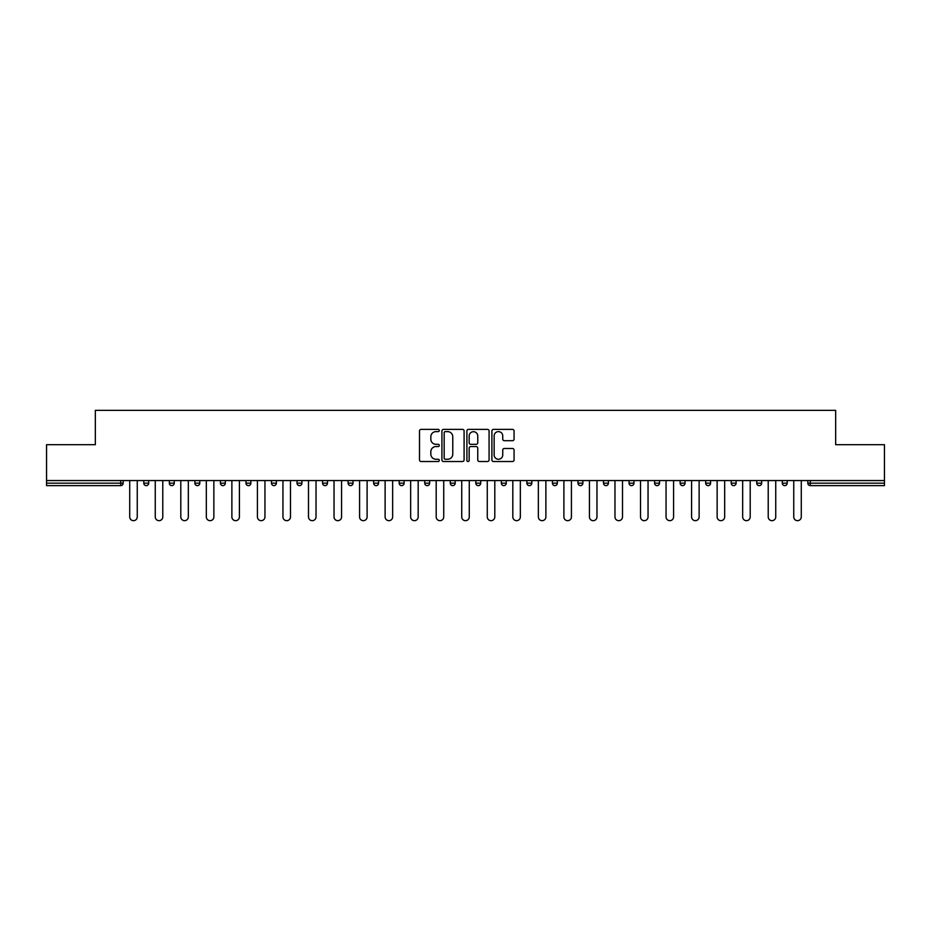 <?xml version="1.0" encoding="UTF-8"?>
<svg xmlns="http://www.w3.org/2000/svg" width="931" height="931" viewBox="0 0 931 931"><rect width="100%" height="100%" fill="white"/><g stroke="black" fill="none" stroke-linecap="round" stroke-linejoin="round"><path stroke-width="1.4" d="M439.304 430.494A1.129 1.129 0 0 0 438.187 429.377L421.103 429.377A1.606 1.606 0 0 0 419.497 430.983L419.497 459.902A1.606 1.606 0 0 0 421.103 461.52L438.187 461.52A1.129 1.129 0 0 0 439.304 460.391A1.129 1.129 0 0 0 438.187 459.262L435.976 459.262A5.144 5.144 0 0 1 430.832 454.119L430.832 451.71A5.144 5.144 0 0 1 435.976 446.566L438.187 446.566A1.129 1.129 0 0 0 439.304 445.449A1.129 1.129 0 0 0 438.187 444.32L435.976 444.32A5.144 5.144 0 0 1 430.832 439.176L430.832 436.767A5.144 5.144 0 0 1 435.976 431.623L438.187 431.623A1.129 1.129 0 0 0 439.304 430.494M512.469 440.7A1.606 1.606 0 0 0 514.075 439.095L514.075 430.983A1.606 1.606 0 0 0 512.469 429.377L493.5 429.377A1.606 1.606 0 0 0 491.894 430.983L491.894 459.902A1.606 1.606 0 0 0 493.5 461.52L512.469 461.52A1.606 1.606 0 0 0 514.075 459.902L514.075 450.104A1.606 1.606 0 0 0 512.469 448.498L504.346 448.498A1.606 1.606 0 0 0 502.74 450.104L502.74 454.968A4.294 4.294 0 0 1 498.446 459.262A4.294 4.294 0 0 1 494.14 454.968L494.14 435.929A4.294 4.294 0 0 1 498.446 431.623A4.294 4.294 0 0 1 502.74 435.929L502.74 439.095A1.606 1.606 0 0 0 504.346 440.7L512.469 440.7M46.55 480.559L46.55 444.704L95.334 444.704L95.334 410.327L835.666 410.327L835.666 444.704L884.45 444.704L884.45 480.559L46.55 480.559L46.55 483.177L120.716 483.177L120.716 480.559M464.092 430.983A1.606 1.606 0 0 0 462.486 429.377L443.528 429.377A1.606 1.606 0 0 0 441.922 430.983L441.922 459.902A1.606 1.606 0 0 0 443.528 461.52L462.486 461.52A1.606 1.606 0 0 0 464.092 459.902L464.092 430.983M468.514 429.377L487.472 429.377A1.606 1.606 0 0 1 489.078 430.983L489.078 459.902A1.606 1.606 0 0 1 487.472 461.52L479.36 461.52A1.606 1.606 0 0 1 477.754 459.902L477.754 448.172A1.606 1.606 0 0 0 476.148 446.566L470.76 446.566A1.606 1.606 0 0 0 469.154 448.172L469.154 460.391A1.129 1.129 0 0 1 468.025 461.52A1.129 1.129 0 0 1 466.908 460.391L466.908 430.983A1.606 1.606 0 0 1 468.514 429.377M120.716 485.633A2.456 2.456 0 0 0 123.171 483.177L120.716 483.177L120.716 485.633A2.456 2.456 0 0 0 123.171 483.177L123.171 480.559L123.171 483.177A2.456 2.456 0 0 1 120.716 485.633L46.55 485.633L46.55 483.177M884.45 480.559L884.45 485.633L810.284 485.633A2.456 2.456 0 0 1 807.829 483.177L807.829 480.559L807.829 483.177L884.45 483.177M143.793 480.559L143.793 483.177L143.793 480.559M146.248 485.633A2.456 2.456 0 0 1 143.793 483.177A2.456 2.456 0 0 0 146.248 485.633A2.456 2.456 0 0 0 148.704 483.177L148.704 480.559L148.704 483.177A2.456 2.456 0 0 1 146.248 485.633A2.456 2.456 0 0 1 143.793 483.177L148.704 483.177A2.456 2.456 0 0 1 146.248 485.633M169.337 480.559L169.337 483.177L169.337 480.559M174.248 480.559L174.248 483.177L174.248 480.559M194.882 480.559L194.882 483.177L194.882 480.559M199.793 480.559L199.793 483.177L199.793 480.559M220.414 480.559L220.414 483.177L220.414 480.559M225.325 480.559L225.325 483.177A2.456 2.456 0 0 1 222.87 485.633A2.456 2.456 0 0 1 220.414 483.177A2.456 2.456 0 0 0 222.87 485.633A2.456 2.456 0 0 0 225.325 483.177A2.456 2.456 0 0 1 222.87 485.633A2.456 2.456 0 0 1 220.414 483.177L225.325 483.177M245.959 483.177A2.456 2.456 0 0 0 248.414 485.633A2.456 2.456 0 0 0 250.87 483.177L250.87 480.559L250.87 483.177L245.959 483.177A2.456 2.456 0 0 0 248.414 485.633A2.456 2.456 0 0 1 245.959 483.177L245.959 480.559M271.491 480.559L271.491 483.177L271.491 480.559M276.402 480.559L276.402 483.177A2.456 2.456 0 0 1 273.947 485.633A2.456 2.456 0 0 1 271.491 483.177L276.402 483.177A2.456 2.456 0 0 1 273.947 485.633M297.036 480.559L297.036 483.177L297.036 480.559M301.947 480.559L301.947 483.177A2.456 2.456 0 0 1 299.491 485.633A2.456 2.456 0 0 1 297.036 483.177L301.947 483.177A2.456 2.456 0 0 1 299.491 485.633M322.58 480.559L322.58 483.177L322.58 480.559M327.491 480.559L327.491 483.177A2.456 2.456 0 0 1 325.035 485.633A2.456 2.456 0 0 1 322.58 483.177L327.491 483.177A2.456 2.456 0 0 1 325.035 485.633M353.024 480.559L353.024 483.177L348.113 483.177A2.456 2.456 0 0 0 350.568 485.633A2.456 2.456 0 0 1 348.113 483.177L348.113 480.559M373.657 480.559L373.657 483.177L373.657 480.559M378.568 480.559L378.568 483.177L378.568 480.559M399.19 480.559L399.19 483.177L399.19 480.559M404.112 480.559L404.112 483.177L404.112 480.559M424.734 480.559L424.734 483.177L424.734 480.559M429.645 480.559L429.645 483.177L429.645 480.559M450.278 480.559L450.278 483.177L450.278 480.559M455.189 480.559L455.189 483.177L455.189 480.559M480.722 480.559L480.722 483.177A2.456 2.456 0 0 1 478.266 485.633A2.456 2.456 0 0 1 475.811 483.177L475.811 480.559M506.266 480.559L506.266 483.177A2.456 2.456 0 0 1 503.811 485.633A2.456 2.456 0 0 1 501.355 483.177L501.355 480.559M531.81 480.559L531.81 483.177A2.456 2.456 0 0 1 529.355 485.633A2.456 2.456 0 0 1 526.888 483.177L526.888 480.559M557.343 480.559L557.343 483.177A2.456 2.456 0 0 1 554.888 485.633A2.456 2.456 0 0 1 552.432 483.177L552.432 480.559M580.432 485.633A2.456 2.456 0 0 0 582.887 483.177L582.887 480.559L582.887 483.177A2.456 2.456 0 0 1 580.432 485.633A2.456 2.456 0 0 1 577.976 483.177L577.976 480.559M608.42 480.559L608.42 483.177A2.456 2.456 0 0 1 605.965 485.633A2.456 2.456 0 0 1 603.509 483.177L603.509 480.559M629.053 480.559L629.053 483.177L629.053 480.559M633.964 480.559L633.964 483.177A2.456 2.456 0 0 1 631.509 485.633A2.456 2.456 0 0 1 629.053 483.177L633.964 483.177A2.456 2.456 0 0 1 631.509 485.633M657.053 485.633A2.456 2.456 0 0 0 659.509 483.177L659.509 480.559L659.509 483.177A2.456 2.456 0 0 1 657.053 485.633A2.456 2.456 0 0 1 654.598 483.177L654.598 480.559M680.13 480.559L680.13 483.177L680.13 480.559M685.041 480.559L685.041 483.177A2.456 2.456 0 0 1 682.586 485.633A2.456 2.456 0 0 1 680.13 483.177L685.041 483.177A2.456 2.456 0 0 1 682.586 485.633A2.456 2.456 0 0 0 685.041 483.177M705.675 483.177A2.456 2.456 0 0 0 708.13 485.633A2.456 2.456 0 0 0 710.586 483.177L710.586 480.559L710.586 483.177L705.675 483.177A2.456 2.456 0 0 0 708.13 485.633A2.456 2.456 0 0 1 705.675 483.177L705.675 480.559M731.207 480.559L731.207 483.177L731.207 480.559M736.118 480.559L736.118 483.177L736.118 480.559M761.663 480.559L761.663 483.177A2.456 2.456 0 0 1 759.207 485.633A2.456 2.456 0 0 1 756.752 483.177L756.752 480.559M787.207 480.559L787.207 483.177A2.456 2.456 0 0 1 784.752 485.633A2.456 2.456 0 0 1 782.296 483.177L782.296 480.559M171.793 485.633A2.456 2.456 0 0 1 169.337 483.177A2.456 2.456 0 0 0 171.793 485.633A2.456 2.456 0 0 0 174.248 483.177A2.456 2.456 0 0 1 171.793 485.633A2.456 2.456 0 0 1 169.337 483.177L174.248 483.177A2.456 2.456 0 0 1 171.793 485.633M197.337 485.633A2.456 2.456 0 0 1 194.882 483.177A2.456 2.456 0 0 0 197.337 485.633A2.456 2.456 0 0 0 199.793 483.177A2.456 2.456 0 0 1 197.337 485.633A2.456 2.456 0 0 1 194.882 483.177L199.793 483.177A2.456 2.456 0 0 1 197.337 485.633M350.568 485.633A2.456 2.456 0 0 0 353.024 483.177A2.456 2.456 0 0 1 350.568 485.633A2.456 2.456 0 0 1 348.113 483.177M376.112 485.633A2.456 2.456 0 0 1 373.657 483.177A2.456 2.456 0 0 0 376.112 485.633A2.456 2.456 0 0 0 378.568 483.177A2.456 2.456 0 0 1 376.112 485.633A2.456 2.456 0 0 1 373.657 483.177L378.568 483.177M401.645 485.633A2.456 2.456 0 0 1 399.19 483.177L404.112 483.177A2.456 2.456 0 0 1 401.645 485.633A2.456 2.456 0 0 0 404.112 483.177M427.189 485.633A2.456 2.456 0 0 1 424.734 483.177L429.645 483.177A2.456 2.456 0 0 1 427.189 485.633A2.456 2.456 0 0 0 429.645 483.177A2.456 2.456 0 0 1 427.189 485.633M452.734 485.633A2.456 2.456 0 0 1 450.278 483.177A2.456 2.456 0 0 0 452.734 485.633A2.456 2.456 0 0 0 455.189 483.177A2.456 2.456 0 0 1 452.734 485.633A2.456 2.456 0 0 1 450.278 483.177L455.189 483.177M733.663 485.633A2.456 2.456 0 0 1 731.207 483.177L736.118 483.177A2.456 2.456 0 0 1 733.663 485.633A2.456 2.456 0 0 0 736.118 483.177A2.456 2.456 0 0 1 733.663 485.633M445.297 431.623A1.129 1.129 0 0 0 444.168 432.752L444.168 458.145A1.129 1.129 0 0 0 445.297 459.262L447.625 459.262A5.144 5.144 0 0 0 452.769 454.119L452.769 436.767A5.144 5.144 0 0 0 447.625 431.623L445.297 431.623M477.754 435.999A4.294 4.294 0 0 0 473.46 431.705A4.294 4.294 0 0 0 469.154 435.999L469.154 442.714A1.606 1.606 0 0 0 470.76 444.32L476.148 444.32A1.606 1.606 0 0 0 477.754 442.714L477.754 435.999M129.723 480.559L129.723 516.903A3.771 3.771 0 0 0 133.482 520.673A3.771 3.771 0 0 0 137.253 516.903L137.253 480.559M155.256 480.559L155.256 516.903A3.771 3.771 0 0 0 159.026 520.673A3.771 3.771 0 0 0 162.785 516.903L162.785 480.559M180.8 480.559L180.8 516.903A3.771 3.771 0 0 0 184.559 520.673A3.771 3.771 0 0 0 188.33 516.903L188.33 480.559M206.333 480.559L206.333 516.903A3.771 3.771 0 0 0 210.103 520.673A3.771 3.771 0 0 0 213.862 516.903L213.862 480.559M231.877 480.559L231.877 516.903A3.771 3.771 0 0 0 235.648 520.673A3.771 3.771 0 0 0 239.407 516.903L239.407 480.559M257.421 480.559L257.421 516.903A3.771 3.771 0 0 0 261.18 520.673A3.771 3.771 0 0 0 264.951 516.903L264.951 480.559M282.954 480.559L282.954 516.903A3.771 3.771 0 0 0 286.725 520.673A3.771 3.771 0 0 0 290.484 516.903L290.484 480.559M308.498 480.559L308.498 516.903A3.771 3.771 0 0 0 312.257 520.673A3.771 3.771 0 0 0 316.028 516.903L316.028 480.559M334.031 480.559L334.031 516.903A3.771 3.771 0 0 0 337.802 520.673A3.771 3.771 0 0 0 341.572 516.903L341.572 480.559M359.575 480.559L359.575 516.903A3.771 3.771 0 0 0 363.346 520.673A3.771 3.771 0 0 0 367.105 516.903L367.105 480.559M385.12 480.559L385.12 516.903A3.771 3.771 0 0 0 388.879 520.673A3.771 3.771 0 0 0 392.649 516.903L392.649 480.559M410.652 480.559L410.652 516.903A3.771 3.771 0 0 0 414.423 520.673A3.771 3.771 0 0 0 418.182 516.903L418.182 480.559M436.197 480.559L436.197 516.903A3.771 3.771 0 0 0 439.956 520.673A3.771 3.771 0 0 0 443.726 516.903L443.726 480.559M461.729 480.559L461.729 516.903A3.771 3.771 0 0 0 465.5 520.673A3.771 3.771 0 0 0 469.271 516.903L469.271 480.559M487.274 480.559L487.274 516.903A3.771 3.771 0 0 0 491.044 520.673A3.771 3.771 0 0 0 494.803 516.903L494.803 480.559M512.818 480.559L512.818 516.903A3.771 3.771 0 0 0 516.577 520.673A3.771 3.771 0 0 0 520.348 516.903L520.348 480.559M538.351 480.559L538.351 516.903A3.771 3.771 0 0 0 542.121 520.673A3.771 3.771 0 0 0 545.88 516.903L545.88 480.559M563.895 480.559L563.895 516.903A3.771 3.771 0 0 0 567.654 520.673A3.771 3.771 0 0 0 571.425 516.903L571.425 480.559M589.428 480.559L589.428 516.903A3.771 3.771 0 0 0 593.198 520.673A3.771 3.771 0 0 0 596.969 516.903L596.969 480.559M614.972 480.559L614.972 516.903A3.771 3.771 0 0 0 618.743 520.673A3.771 3.771 0 0 0 622.502 516.903L622.502 480.559M640.516 480.559L640.516 516.903A3.771 3.771 0 0 0 644.275 520.673A3.771 3.771 0 0 0 648.046 516.903L648.046 480.559M666.049 480.559L666.049 516.903A3.771 3.771 0 0 0 669.82 520.673A3.771 3.771 0 0 0 673.578 516.903L673.578 480.559M691.593 480.559L691.593 516.903A3.771 3.771 0 0 0 695.352 520.673A3.771 3.771 0 0 0 699.123 516.903L699.123 480.559M717.138 480.559L717.138 516.903A3.771 3.771 0 0 0 720.897 520.673A3.771 3.771 0 0 0 724.667 516.903L724.667 480.559M742.67 480.559L742.67 516.903A3.771 3.771 0 0 0 746.441 520.673A3.771 3.771 0 0 0 750.2 516.903L750.2 480.559M768.215 480.559L768.215 516.903A3.771 3.771 0 0 0 771.974 520.673A3.771 3.771 0 0 0 775.744 516.903L775.744 480.559M793.747 480.559L793.747 516.903A3.771 3.771 0 0 0 797.518 520.673A3.771 3.771 0 0 0 801.277 516.903L801.277 480.559M810.284 480.559L810.284 485.633M248.414 485.633A2.456 2.456 0 0 0 250.87 483.177M478.266 485.633A2.456 2.456 0 0 0 480.722 483.177L475.811 483.177M503.811 485.633A2.456 2.456 0 0 0 506.266 483.177L501.355 483.177M529.355 485.633A2.456 2.456 0 0 0 531.81 483.177L526.888 483.177M554.888 485.633A2.456 2.456 0 0 0 557.343 483.177L552.432 483.177M582.887 483.177L577.976 483.177M605.965 485.633A2.456 2.456 0 0 0 608.42 483.177L603.509 483.177M659.509 483.177L654.598 483.177M708.13 485.633A2.456 2.456 0 0 0 710.586 483.177M759.207 485.633A2.456 2.456 0 0 0 761.663 483.177L756.752 483.177M784.752 485.633A2.456 2.456 0 0 0 787.207 483.177L782.296 483.177"/></g></svg>
